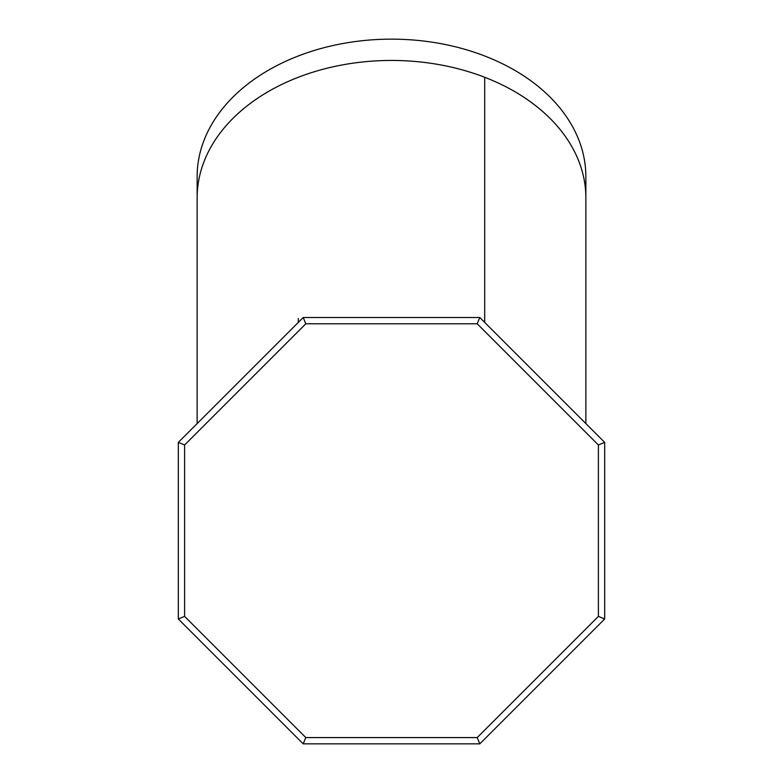 <?xml version="1.0" encoding="UTF-8"?>
<svg xmlns="http://www.w3.org/2000/svg" width="783" height="783" viewBox="0 0 783 783"><rect width="100%" height="100%" fill="white"/><g stroke="black" fill="none" stroke-linecap="round" stroke-linejoin="round"><path stroke-width="1.17" d="M197.14 176.586A194.36 137.436 0 0 1 391.5 39.15A194.36 137.436 0 0 1 585.86 176.586L585.86 198.755L585.86 176.586A194.36 137.436 180 0 0 391.5 39.15A194.36 137.436 180 0 0 197.14 176.586L197.14 198.755L197.14 176.586M340.566 317.506L391.647 317.506M298.313 318.495L298.313 322.39M197.14 198.314A194.36 137.436 0 0 1 197.14 197.884A194.36 137.436 0 0 1 484.687 77.272L484.687 322.39L484.687 77.272A194.36 137.436 0 0 1 585.86 197.884L585.86 423.574M437.942 317.506L342.191 317.506M479.803 317.506L303.197 317.506L178.328 442.375L178.328 618.981L303.197 743.85L479.803 743.85L604.672 618.981L604.672 442.375L479.803 317.506L604.672 442.375L479.803 317.506L477.199 323.78L305.801 323.78L303.197 317.506L322.674 317.506L303.197 317.506L178.328 442.375L178.328 618.981L303.197 743.85L479.803 743.85L604.672 618.981L604.672 442.375L604.672 618.981L479.803 743.85L303.197 743.85L178.328 618.981L178.328 442.375L303.197 317.506L479.803 317.506L604.672 442.375L598.398 444.979L477.199 323.78L479.803 317.506M383.601 317.506L460.326 317.506M585.86 198.314A194.36 137.436 180 0 0 484.687 77.272A194.36 137.436 180 0 0 197.14 197.903L197.14 423.574M604.672 618.981L598.398 616.378L598.398 444.979L604.672 442.375L604.672 618.981L479.803 743.85L477.199 737.576L598.398 616.378L604.672 618.981M303.197 743.85L305.801 737.576L477.199 737.576L479.803 743.85L303.197 743.85L178.328 618.981L184.602 616.378L305.801 737.576L303.197 743.85M178.328 442.375L184.602 444.979L184.602 616.378L178.328 618.981L178.328 442.375L303.197 317.506L305.801 323.78L184.602 444.979L178.328 442.375M184.602 616.378L184.602 444.979L305.801 323.78L477.199 323.78L598.398 444.979L598.398 616.378L477.199 737.576L305.801 737.576L184.602 616.378"/></g></svg>
